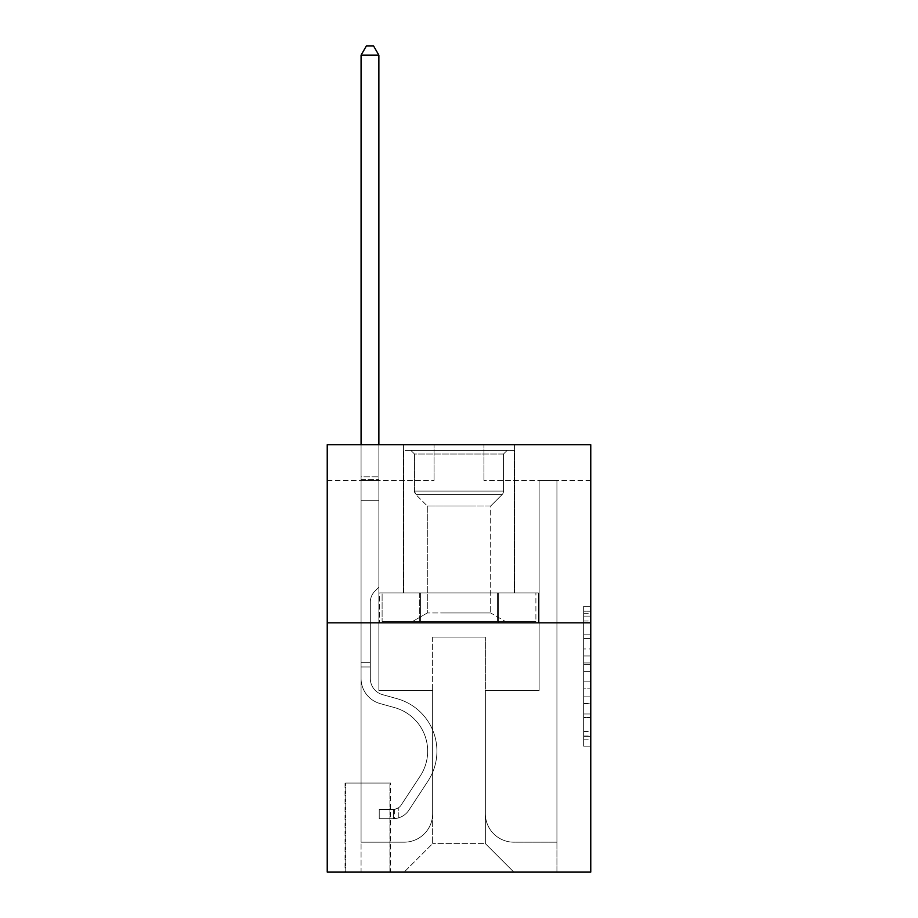 <?xml version="1.0" encoding="UTF-8"?>
<svg xmlns="http://www.w3.org/2000/svg" width="918" height="918" viewBox="0 0 918 918"><rect width="100%" height="100%" fill="white"/><g stroke="black" fill="none" stroke-linecap="round" stroke-linejoin="round"><path stroke-width="0.69" stroke-dasharray="4.59 3.44" d="M583.641 648.969L583.641 671.345L590.767 671.345L590.767 739.151L590.767 613.316L590.767 671.345L583.641 671.345L583.641 611.216L583.641 746.15L583.641 606.328L583.641 736.362L590.767 736.362L583.641 736.362L590.767 736.362L583.641 736.362L583.641 713.986L583.641 746.15L590.767 746.15L590.767 606.328L590.767 736.006L590.767 681.133L583.641 681.133L590.767 681.133L590.767 713.986L590.767 616.104L583.641 616.104L590.767 616.104L590.767 746.15L590.767 613.316L590.767 746.15L583.641 746.15L583.641 606.328L590.767 606.328L590.767 613.316L590.767 606.328L590.767 613.316L590.767 606.328L590.767 611.216L590.767 606.328L583.641 606.328L583.641 616.104L590.767 616.104L583.641 616.104L583.641 648.969L590.767 648.969M514.55 444.76L514.55 592.902L403.45 592.902L514.55 592.902L403.45 592.902L514.55 592.902L514.55 444.76L403.45 444.76L403.45 592.902L403.45 444.76L514.55 444.76M390.62 783.065L345.042 783.065L390.62 783.065L390.62 872.1L345.042 872.1L390.62 872.1M345.042 783.065L345.042 872.1M590.767 662.945L590.767 655.957L590.767 662.945L583.641 662.945L583.641 634.808L583.641 717.658L583.641 696.854L590.767 696.854L583.641 696.854L583.641 746.15L590.767 746.15L583.641 746.15L590.767 746.15L583.641 746.15L583.641 606.328L590.767 606.328L583.641 606.328L590.767 606.328L583.641 606.328L583.641 662.945L590.767 662.945M590.767 622.817L590.767 872.1L327.233 872.1L327.233 622.817L590.767 622.817L590.767 444.76L483.924 444.76L590.767 444.76L590.767 480.366L590.767 444.76L327.233 444.76L434.076 444.76L327.233 444.76L327.233 622.817L590.767 622.817L327.233 622.817M590.767 480.366L483.924 480.366L590.767 480.366M539.13 480.366L556.928 480.366L539.13 480.366L556.928 480.366L539.13 480.366L556.928 480.366L539.13 480.366L556.928 480.366L539.13 480.366L556.928 480.366L539.13 480.366L556.928 480.366L539.13 480.366L556.928 480.366L539.13 480.366L556.928 480.366L539.13 480.366L556.928 480.366L539.13 480.366L556.928 480.366L539.13 480.366L556.928 480.366L539.13 480.366L539.13 690.474L485.358 690.474L485.358 843.608L432.642 843.608L485.358 843.608L513.839 872.1L556.928 872.1L556.928 480.366L556.928 872.1L404.161 872.1L513.839 872.1L485.358 843.608L513.839 872.1L485.358 843.608L485.358 637.058L485.358 813.692A28.492 28.492 0 0 0 513.839 842.185L556.928 842.185L556.928 480.366L556.928 842.185L556.928 480.366L556.928 842.185L556.928 480.366L556.928 842.185L556.928 480.366L556.928 842.185L556.928 480.366L556.928 842.185L556.928 480.366L556.928 842.185L556.928 480.366L556.928 842.185L556.928 480.366L556.928 842.185L556.928 480.366L556.928 842.185L513.839 842.185A28.492 28.492 0 0 1 485.358 813.692A28.492 28.492 0 0 0 513.839 842.185A28.492 28.492 0 0 1 485.358 813.692A28.492 28.492 0 0 0 513.839 842.185A28.492 28.492 0 0 1 485.358 813.692A28.492 28.492 0 0 0 513.839 842.185A28.492 28.492 0 0 1 485.358 813.692A28.492 28.492 0 0 0 513.839 842.185A28.492 28.492 0 0 1 485.358 813.692A28.492 28.492 0 0 0 513.839 842.185A28.492 28.492 0 0 1 485.358 813.692A28.492 28.492 0 0 0 513.839 842.185A28.492 28.492 0 0 1 485.358 813.692A28.492 28.492 0 0 0 513.839 842.185A28.492 28.492 0 0 1 485.358 813.692A28.492 28.492 0 0 0 513.839 842.185A28.492 28.492 0 0 1 485.358 813.692A28.492 28.492 0 0 0 513.839 842.185A28.492 28.492 0 0 1 485.358 813.692L485.358 690.474L485.358 813.692L485.358 690.474L485.358 813.692L485.358 690.474L485.358 813.692L485.358 690.474L485.358 813.692L485.358 690.474L485.358 813.692L485.358 690.474L485.358 813.692L485.358 690.474L485.358 813.692L485.358 690.474L485.358 813.692L485.358 690.474L485.358 813.692L485.358 690.474L539.13 690.474L485.358 690.474L539.13 690.474L485.358 690.474L539.13 690.474L485.358 690.474L539.13 690.474L485.358 690.474L539.13 690.474L485.358 690.474L539.13 690.474L485.358 690.474L539.13 690.474L485.358 690.474L539.13 690.474L485.358 690.474L539.13 690.474L485.358 690.474L539.13 690.474L485.358 690.474L539.13 690.474L539.13 480.366M327.233 480.366L434.076 480.366L327.233 480.366L327.233 444.76L327.233 480.366M361.072 480.366L378.87 480.366L361.072 480.366L378.87 480.366L361.072 480.366L378.87 480.366L361.072 480.366L378.87 480.366L361.072 480.366L378.87 480.366L361.072 480.366L378.87 480.366L361.072 480.366L378.87 480.366L361.072 480.366L378.87 480.366L361.072 480.366L378.87 480.366L361.072 480.366L378.87 480.366L361.072 480.366L378.87 480.366L361.072 480.366L361.072 872.1L404.161 872.1L432.642 843.608L432.642 690.474L378.87 690.474L378.87 480.366L378.87 690.474L378.87 480.366L378.87 690.474L378.87 480.366L378.87 690.474L378.87 480.366L378.87 690.474L378.87 480.366L378.87 690.474L378.87 480.366L378.87 690.474L378.87 480.366L378.87 690.474L378.87 480.366L378.87 690.474L378.87 480.366L378.87 690.474L378.87 480.366L378.87 690.474L378.87 480.366L378.87 690.474L432.642 690.474L378.87 690.474L432.642 690.474L378.87 690.474L432.642 690.474L378.87 690.474L432.642 690.474L378.87 690.474L432.642 690.474L378.87 690.474L432.642 690.474L378.87 690.474L432.642 690.474L378.87 690.474L432.642 690.474L378.87 690.474L432.642 690.474L378.87 690.474L432.642 690.474L378.87 690.474L432.642 690.474L432.642 843.608L404.161 872.1L432.642 843.608L404.161 872.1L361.072 872.1L361.072 480.366L361.072 842.185L404.161 842.185A28.492 28.492 0 0 0 432.642 813.692L432.642 690.474L432.642 813.692A28.492 28.492 0 0 1 404.161 842.185A28.492 28.492 0 0 0 432.642 813.692A28.492 28.492 0 0 1 404.161 842.185A28.492 28.492 0 0 0 432.642 813.692A28.492 28.492 0 0 1 404.161 842.185A28.492 28.492 0 0 0 432.642 813.692A28.492 28.492 0 0 1 404.161 842.185A28.492 28.492 0 0 0 432.642 813.692A28.492 28.492 0 0 1 404.161 842.185A28.492 28.492 0 0 0 432.642 813.692A28.492 28.492 0 0 1 404.161 842.185A28.492 28.492 0 0 0 432.642 813.692A28.492 28.492 0 0 1 404.161 842.185A28.492 28.492 0 0 0 432.642 813.692A28.492 28.492 0 0 1 404.161 842.185A28.492 28.492 0 0 0 432.642 813.692A28.492 28.492 0 0 1 404.161 842.185A28.492 28.492 0 0 0 432.642 813.692A28.492 28.492 0 0 1 404.161 842.185L361.072 842.185L404.161 842.185L361.072 842.185L404.161 842.185L361.072 842.185L404.161 842.185L361.072 842.185L404.161 842.185L361.072 842.185L404.161 842.185L361.072 842.185L404.161 842.185L361.072 842.185L404.161 842.185L361.072 842.185L404.161 842.185L361.072 842.185L404.161 842.185L361.072 842.185L361.072 480.366M345.753 872.1L389.909 872.1L345.753 872.1L345.753 783.065L389.909 783.065L389.909 872.1L389.909 783.065L345.753 783.065L345.753 872.1M432.642 637.058L432.642 843.608L432.642 637.058L485.358 637.058L432.642 637.058M483.924 480.366L483.924 444.76L483.924 480.366M434.076 480.366L434.076 444.76L434.076 480.366M538.361 622.817L379.639 622.817L538.361 622.817L538.361 592.902L379.639 592.902L498.681 592.902L498.681 622.817L498.681 592.902L419.319 592.902L419.319 622.817L419.319 592.902L379.639 592.902L379.639 622.817L379.639 592.902L538.361 592.902L538.361 622.817M419.319 592.902L419.319 622.817L419.319 592.902M498.681 592.902L498.681 622.817L498.681 592.902M583.641 671.345L590.767 671.345L583.641 671.345M583.641 611.216L583.641 606.328L583.641 611.216L590.767 611.216L583.641 611.216M583.641 717.302L583.641 688.121L583.641 717.302L590.767 717.302L583.641 717.302M583.641 688.121L583.641 681.133L590.767 681.133L583.641 681.133L583.641 688.121L590.767 688.121L583.641 688.121M583.641 634.808L583.641 616.104L583.641 634.808L590.767 634.808L583.641 634.808M583.641 606.328L590.767 606.328L583.641 606.328L583.641 613.316L583.641 606.328L590.767 606.328M583.641 746.15L590.767 746.15L583.641 746.15L583.641 739.151L583.641 746.15M370.321 662.704L370.321 666.973L361.072 666.973L361.072 662.704L361.072 678.517L361.072 55.16L361.072 500.31L361.072 55.16L378.87 55.16L378.87 476.809L378.87 55.16L361.072 55.16L366.408 45.9L373.534 45.9L366.408 45.9L361.072 55.16L361.072 500.31L361.072 55.16L378.87 55.16L373.534 45.9L378.87 55.16L378.87 500.31L361.072 500.31L361.072 55.16L366.408 45.9L373.534 45.9L366.408 45.9L361.072 55.16L361.072 500.31L361.072 55.16L378.87 55.16L361.072 55.16L366.408 45.9L373.534 45.9L378.87 55.16L373.534 45.9L366.408 45.9L361.072 55.16L361.072 500.31L361.072 55.16L378.87 55.16L378.87 476.809L378.87 55.16L361.072 55.16L366.408 45.9L373.534 45.9L378.87 55.16L373.534 45.9L366.408 45.9L361.072 55.16L361.072 500.31L361.072 55.16L378.87 55.16L378.87 479.46L378.87 55.16L361.072 55.16L366.408 45.9L373.534 45.9L378.87 55.16L373.534 45.9L366.408 45.9L361.072 55.16L361.072 500.31L378.87 500.31L378.87 587.199L374.854 591.215A15.48 15.48 0 0 0 370.321 602.162A15.48 15.48 0 0 1 374.854 591.215L378.87 587.199L378.87 479.46L378.87 500.31L361.072 500.31L361.072 678.517A26.002 26.002 0 0 0 380.086 703.567A26.002 26.002 0 0 1 361.072 678.517L361.072 500.31L378.87 500.31L378.87 587.199L374.854 591.215A15.48 15.48 0 0 0 370.321 602.162A15.48 15.48 0 0 1 374.854 591.215L378.87 587.199L378.87 476.809L378.87 500.31L361.072 500.31L361.072 678.517A26.002 26.002 0 0 0 380.086 703.567A26.002 26.002 0 0 1 361.072 678.517L361.072 500.31L378.87 500.31L378.87 587.199L374.854 591.215A15.48 15.48 0 0 0 370.321 602.162A15.48 15.48 0 0 1 374.854 591.215L378.87 587.199L378.87 55.16L378.87 500.31L361.072 500.31L361.072 678.517A26.002 26.002 0 0 0 380.086 703.567A26.002 26.002 0 0 1 361.072 678.517L361.072 500.31L378.87 500.31L378.87 587.199L374.854 591.215A15.48 15.48 0 0 0 370.321 602.162A15.48 15.48 0 0 1 374.854 591.215L378.87 587.199L378.87 55.16L361.072 55.16L378.87 55.16L373.534 45.9L378.87 55.16L378.87 500.31L361.072 500.31L361.072 678.517A26.002 26.002 0 0 0 380.086 703.567L394.579 707.606L380.086 703.567A26.002 26.002 0 0 1 361.072 678.517L361.072 500.31L378.87 500.31L378.87 587.199L374.854 591.215A15.48 15.48 0 0 0 370.321 602.162A15.48 15.48 0 0 1 374.854 591.215L378.87 587.199L378.87 55.16L361.072 55.16L366.408 45.9L373.534 45.9L366.408 45.9L361.072 55.16L361.072 476.809L361.072 55.16L378.87 55.16L373.534 45.9L378.87 55.16L378.87 500.31L361.072 500.31L361.072 678.517A26.002 26.002 0 0 0 380.086 703.567A26.002 26.002 0 0 1 361.072 678.517L361.072 500.31L378.87 500.31L378.87 587.199L374.854 591.215A15.48 15.48 0 0 0 370.321 602.162A15.48 15.48 0 0 1 374.854 591.215L378.87 587.199L378.87 55.16L361.072 55.16L366.408 45.9L373.534 45.9L366.408 45.9L361.072 55.16L361.072 479.46L361.072 55.16L378.87 55.16L373.534 45.9L378.87 55.16L378.87 500.31L361.072 500.31L361.072 678.517A26.002 26.002 0 0 0 380.086 703.567A26.002 26.002 0 0 1 361.072 678.517L361.072 500.31L378.87 500.31L378.87 587.199L374.854 591.215A15.48 15.48 0 0 0 370.321 602.162A15.48 15.48 0 0 1 374.854 591.215L378.87 587.199L378.87 55.16L361.072 55.16L366.408 45.9L373.534 45.9L366.408 45.9L361.072 55.16L361.072 678.517A26.002 26.002 0 0 0 380.086 703.567L394.579 707.606L380.086 703.567A26.002 26.002 0 0 1 361.072 678.517L361.072 500.31L378.87 500.31L378.87 587.199L374.854 591.215A15.48 15.48 0 0 0 370.321 602.162A15.48 15.48 0 0 1 374.854 591.215L378.87 587.199L378.87 500.31L361.072 500.31L361.072 678.517A26.002 26.002 0 0 0 380.086 703.567A26.002 26.002 0 0 1 361.072 678.517L361.072 500.31L378.87 500.31L378.87 479.46L378.87 587.199L374.854 591.215A15.48 15.48 0 0 0 370.321 602.162A15.48 15.48 0 0 1 374.854 591.215L378.87 587.199L378.87 500.31L361.072 500.31L361.072 678.517A26.002 26.002 0 0 0 380.086 703.567A26.002 26.002 0 0 1 361.072 678.517L361.072 500.31L378.87 500.31L378.87 476.809L378.87 587.199L374.854 591.215A15.48 15.48 0 0 0 370.321 602.162A15.48 15.48 0 0 1 374.854 591.215L378.87 587.199L378.87 500.31L361.072 500.31L361.072 678.517A26.002 26.002 0 0 0 380.086 703.567L394.579 707.606A45.223 45.223 0 0 1 420.249 775.985A45.223 45.223 0 0 0 394.579 707.606L380.086 703.567A26.002 26.002 0 0 1 361.072 678.517L361.072 500.31L378.87 500.31L378.87 55.16L373.534 45.9L378.87 55.16L378.87 587.199L374.854 591.215A15.48 15.48 0 0 0 370.321 602.162A15.48 15.48 0 0 1 374.854 591.215L378.87 587.199L378.87 500.31L361.072 500.31L361.072 678.517L361.072 666.973L370.321 666.973L370.321 662.704L361.072 662.704L370.321 662.704L370.321 678.517L370.321 602.162L370.321 678.517A16.742 16.742 0 0 0 382.565 694.651A16.742 16.742 0 0 1 370.321 678.517L370.321 602.162L370.321 678.517L370.321 662.704L361.072 662.704L370.321 662.704L370.321 678.517A16.742 16.742 0 0 0 382.565 694.651A16.742 16.742 0 0 1 370.321 678.517L370.321 602.162L370.321 678.517A16.742 16.742 0 0 0 382.565 694.651A16.742 16.742 0 0 1 370.321 678.517L370.321 602.162L370.321 678.517L370.321 662.704L361.072 662.704L370.321 662.704L370.321 678.517A16.742 16.742 0 0 0 382.565 694.651L397.058 698.69L382.565 694.651A16.742 16.742 0 0 1 370.321 678.517L370.321 602.162L370.321 678.517A16.742 16.742 0 0 0 382.565 694.651A16.742 16.742 0 0 1 370.321 678.517L370.321 602.162L370.321 678.517L370.321 662.704L361.072 662.704L370.321 662.704L370.321 678.517A16.742 16.742 0 0 0 382.565 694.651A16.742 16.742 0 0 1 370.321 678.517L370.321 602.162L370.321 678.517A16.742 16.742 0 0 0 382.565 694.651L397.058 698.69L382.565 694.651A16.742 16.742 0 0 1 370.321 678.517L370.321 602.162L370.321 678.517L370.321 662.704L361.072 662.704L370.321 662.704L370.321 678.517A16.742 16.742 0 0 0 382.565 694.651A16.742 16.742 0 0 1 370.321 678.517L370.321 602.162L370.321 678.517A16.742 16.742 0 0 0 382.565 694.651A16.742 16.742 0 0 1 370.321 678.517L370.321 602.162L370.321 678.517L370.321 662.704L361.072 662.704M393.478 818.684A18.876 18.876 0 0 0 408.9 810.158L427.995 781.057A54.483 54.483 0 0 0 397.058 698.69L382.565 694.651L397.058 698.69A54.483 54.483 0 0 1 427.995 781.057A54.483 54.483 0 0 0 397.058 698.69L382.565 694.651A16.742 16.742 0 0 1 370.321 678.517A16.742 16.742 0 0 0 382.565 694.651A16.742 16.742 0 0 1 370.321 678.517L370.321 602.162L370.321 678.517A16.742 16.742 0 0 0 382.565 694.651A16.742 16.742 0 0 1 370.321 678.517A16.742 16.742 0 0 0 382.565 694.651L397.058 698.69L382.565 694.651A16.742 16.742 0 0 1 370.321 678.517A16.742 16.742 0 0 0 382.565 694.651L397.058 698.69L382.565 694.651A16.742 16.742 0 0 1 370.321 678.517A16.742 16.742 0 0 0 382.565 694.651A16.742 16.742 0 0 1 370.321 678.517A16.742 16.742 0 0 0 382.565 694.651L397.058 698.69A54.483 54.483 0 0 1 427.995 781.057A54.483 54.483 0 0 0 397.058 698.69L382.565 694.651A16.742 16.742 0 0 1 370.321 678.517A16.742 16.742 0 0 0 382.565 694.651L397.058 698.69L382.565 694.651A16.742 16.742 0 0 1 370.321 678.517A16.742 16.742 0 0 0 382.565 694.651A16.742 16.742 0 0 1 370.321 678.517A16.742 16.742 0 0 0 382.565 694.651L397.058 698.69L382.565 694.651A16.742 16.742 0 0 1 370.321 678.517A16.742 16.742 0 0 0 382.565 694.651L397.058 698.69A54.483 54.483 0 0 1 427.995 781.057L408.9 810.158L427.995 781.057A54.483 54.483 0 0 0 397.058 698.69L382.565 694.651A16.742 16.742 0 0 1 370.321 678.517A16.742 16.742 0 0 0 382.565 694.651A16.742 16.742 0 0 1 370.321 678.517A16.742 16.742 0 0 0 382.565 694.651L397.058 698.69L382.565 694.651A16.742 16.742 0 0 1 370.321 678.517A16.742 16.742 0 0 0 382.565 694.651L397.058 698.69A54.483 54.483 0 0 1 427.995 781.057A54.483 54.483 0 0 0 397.058 698.69L382.565 694.651L397.058 698.69A54.483 54.483 0 0 1 427.995 781.057A54.483 54.483 0 0 0 397.058 698.69L382.565 694.651L397.058 698.69A54.483 54.483 0 0 1 427.995 781.057L408.9 810.158L427.995 781.057A54.483 54.483 0 0 0 397.058 698.69L382.565 694.651L397.058 698.69A54.483 54.483 0 0 1 427.995 781.057A54.483 54.483 0 0 0 397.058 698.69L382.565 694.651L397.058 698.69A54.483 54.483 0 0 1 427.995 781.057A54.483 54.483 0 0 0 397.058 698.69L382.565 694.651L397.058 698.69A54.483 54.483 0 0 1 427.995 781.057L408.9 810.158A18.876 18.876 0 0 1 398.814 817.8A18.876 18.876 0 0 0 408.9 810.158L427.995 781.057A54.483 54.483 0 0 0 397.058 698.69L382.565 694.651L397.058 698.69A54.483 54.483 0 0 1 427.995 781.057A54.483 54.483 0 0 0 397.058 698.69L382.565 694.651L397.058 698.69A54.483 54.483 0 0 1 427.995 781.057A54.483 54.483 0 0 0 397.058 698.69A54.483 54.483 0 0 1 427.995 781.057L408.9 810.158L427.995 781.057A54.483 54.483 0 0 0 397.058 698.69A54.483 54.483 0 0 1 427.995 781.057L408.9 810.158L427.995 781.057A54.483 54.483 0 0 0 397.058 698.69A54.483 54.483 0 0 1 427.995 781.057A54.483 54.483 0 0 0 397.058 698.69A54.483 54.483 0 0 1 427.995 781.057L408.9 810.158A18.876 18.876 0 0 1 398.814 817.8C393.329 818.971 393.329 818.971 398.814 817.8C393.329 818.971 393.329 818.971 398.814 817.8A18.876 18.876 0 0 0 408.9 810.158L427.995 781.057A54.483 54.483 0 0 0 397.058 698.69A54.483 54.483 0 0 1 427.995 781.057L408.9 810.158L427.995 781.057A54.483 54.483 0 0 0 397.058 698.69A54.483 54.483 0 0 1 427.995 781.057A54.483 54.483 0 0 0 397.058 698.69A54.483 54.483 0 0 1 427.995 781.057L408.9 810.158L427.995 781.057A54.483 54.483 0 0 0 397.058 698.69A54.483 54.483 0 0 1 427.995 781.057L408.9 810.158A18.876 18.876 0 0 1 398.814 817.8C393.329 818.971 393.329 818.971 398.814 817.8C393.329 818.971 393.329 818.971 398.814 817.8A18.876 18.876 0 0 0 408.9 810.158L427.995 781.057A54.483 54.483 0 0 0 397.058 698.69A54.483 54.483 0 0 1 427.995 781.057A54.483 54.483 0 0 0 397.058 698.69A54.483 54.483 0 0 1 427.995 781.057L408.9 810.158L427.995 781.057A54.483 54.483 0 0 0 397.058 698.69A54.483 54.483 0 0 1 427.995 781.057L408.9 810.158A18.876 18.876 0 0 1 398.814 817.8C393.329 818.971 393.329 818.971 398.814 817.8C393.329 818.971 393.329 818.971 398.814 817.8A18.876 18.876 0 0 0 408.9 810.158L427.995 781.057L408.9 810.158A18.876 18.876 0 0 1 398.814 817.8C393.329 818.971 393.329 818.971 398.814 817.8C393.329 818.971 393.329 818.971 398.814 817.8A18.876 18.876 0 0 0 408.9 810.158L427.995 781.057L408.9 810.158A18.876 18.876 0 0 1 398.814 817.8C393.329 818.971 393.329 818.971 398.814 817.8C393.329 818.971 393.329 818.971 398.814 817.8A18.876 18.876 0 0 0 408.9 810.158L427.995 781.057L408.9 810.158A18.876 18.876 0 0 1 398.814 817.8C393.329 818.971 393.329 818.971 398.814 817.8C393.329 818.971 393.329 818.971 398.814 817.8A18.876 18.876 0 0 0 408.9 810.158L427.995 781.057L408.9 810.158A18.876 18.876 0 0 1 398.814 817.8C393.329 818.971 393.329 818.971 398.814 817.8C393.329 818.971 393.329 818.971 398.814 817.8A18.876 18.876 0 0 0 408.9 810.158L427.995 781.057L408.9 810.158A18.876 18.876 0 0 1 398.814 817.8C393.329 818.971 393.329 818.971 398.814 817.8C393.329 818.971 393.329 818.971 398.814 817.8A18.876 18.876 0 0 0 408.9 810.158L427.995 781.057L408.9 810.158A18.876 18.876 0 0 1 398.814 817.8C393.329 818.971 393.329 818.971 398.814 817.8C393.329 818.971 393.329 818.971 398.814 817.8A18.876 18.876 0 0 0 408.9 810.158L427.995 781.057L408.9 810.158A18.876 18.876 0 0 1 398.814 817.8C393.329 818.971 393.329 818.971 398.814 817.8C393.329 818.971 393.329 818.971 398.814 817.8A18.876 18.876 0 0 0 408.9 810.158A18.876 18.876 0 0 1 393.478 818.684L393.478 809.412A9.616 9.616 0 0 0 401.155 805.086L420.249 775.985A45.223 45.223 0 0 0 394.579 707.606L380.086 703.567A26.002 26.002 0 0 1 361.072 678.517A26.002 26.002 0 0 0 380.086 703.567A26.002 26.002 0 0 1 361.072 678.517A26.002 26.002 0 0 0 380.086 703.567L394.579 707.606L380.086 703.567A26.002 26.002 0 0 1 361.072 678.517A26.002 26.002 0 0 0 380.086 703.567L394.579 707.606A45.223 45.223 0 0 1 420.249 775.985A45.223 45.223 0 0 0 394.579 707.606L380.086 703.567A26.002 26.002 0 0 1 361.072 678.517A26.002 26.002 0 0 0 380.086 703.567A26.002 26.002 0 0 1 361.072 678.517A26.002 26.002 0 0 0 380.086 703.567L394.579 707.606L380.086 703.567A26.002 26.002 0 0 1 361.072 678.517A26.002 26.002 0 0 0 380.086 703.567L394.579 707.606L380.086 703.567A26.002 26.002 0 0 1 361.072 678.517A26.002 26.002 0 0 0 380.086 703.567A26.002 26.002 0 0 1 361.072 678.517A26.002 26.002 0 0 0 380.086 703.567L394.579 707.606A45.223 45.223 0 0 1 420.249 775.985L401.155 805.086L420.249 775.985A45.223 45.223 0 0 0 394.579 707.606L380.086 703.567A26.002 26.002 0 0 1 361.072 678.517A26.002 26.002 0 0 0 380.086 703.567L394.579 707.606L380.086 703.567A26.002 26.002 0 0 1 361.072 678.517A26.002 26.002 0 0 0 380.086 703.567A26.002 26.002 0 0 1 361.072 678.517A26.002 26.002 0 0 0 380.086 703.567L394.579 707.606L380.086 703.567A26.002 26.002 0 0 1 361.072 678.517A26.002 26.002 0 0 0 380.086 703.567L394.579 707.606A45.223 45.223 0 0 1 420.249 775.985A45.223 45.223 0 0 0 394.579 707.606L380.086 703.567L394.579 707.606A45.223 45.223 0 0 1 420.249 775.985A45.223 45.223 0 0 0 394.579 707.606L380.086 703.567L394.579 707.606A45.223 45.223 0 0 1 420.249 775.985L401.155 805.086L420.249 775.985A45.223 45.223 0 0 0 394.579 707.606L380.086 703.567L394.579 707.606A45.223 45.223 0 0 1 420.249 775.985A45.223 45.223 0 0 0 394.579 707.606L380.086 703.567L394.579 707.606A45.223 45.223 0 0 1 420.249 775.985A45.223 45.223 0 0 0 394.579 707.606L380.086 703.567L394.579 707.606A45.223 45.223 0 0 1 420.249 775.985L401.155 805.086A9.616 9.616 0 0 1 398.814 807.553C393.42 810.032 393.42 810.032 398.814 807.553C393.42 810.032 393.42 810.032 398.814 807.553A9.616 9.616 0 0 0 401.155 805.086L420.249 775.985A45.223 45.223 0 0 0 394.579 707.606L380.086 703.567L394.579 707.606A45.223 45.223 0 0 1 420.249 775.985A45.223 45.223 0 0 0 394.579 707.606L380.086 703.567L394.579 707.606A45.223 45.223 0 0 1 420.249 775.985A45.223 45.223 0 0 0 394.579 707.606A45.223 45.223 0 0 1 420.249 775.985L401.155 805.086L420.249 775.985A45.223 45.223 0 0 0 394.579 707.606A45.223 45.223 0 0 1 420.249 775.985L401.155 805.086L420.249 775.985A45.223 45.223 0 0 0 394.579 707.606A45.223 45.223 0 0 1 420.249 775.985A45.223 45.223 0 0 0 394.579 707.606A45.223 45.223 0 0 1 420.249 775.985L401.155 805.086A9.616 9.616 0 0 1 398.814 807.553C393.42 810.032 393.42 810.032 398.814 807.553C393.42 810.032 393.42 810.032 398.814 807.553A9.616 9.616 0 0 0 401.155 805.086L420.249 775.985A45.223 45.223 0 0 0 394.579 707.606A45.223 45.223 0 0 1 420.249 775.985L401.155 805.086L420.249 775.985A45.223 45.223 0 0 0 394.579 707.606A45.223 45.223 0 0 1 420.249 775.985A45.223 45.223 0 0 0 394.579 707.606A45.223 45.223 0 0 1 420.249 775.985L401.155 805.086L420.249 775.985A45.223 45.223 0 0 0 394.579 707.606A45.223 45.223 0 0 1 420.249 775.985L401.155 805.086A9.616 9.616 0 0 1 398.814 807.553C393.42 810.032 393.42 810.032 398.814 807.553C393.42 810.032 393.42 810.032 398.814 807.553A9.616 9.616 0 0 0 401.155 805.086L420.249 775.985A45.223 45.223 0 0 0 394.579 707.606A45.223 45.223 0 0 1 420.249 775.985A45.223 45.223 0 0 0 394.579 707.606A45.223 45.223 0 0 1 420.249 775.985L401.155 805.086L420.249 775.985A45.223 45.223 0 0 0 394.579 707.606A45.223 45.223 0 0 1 420.249 775.985L401.155 805.086A9.616 9.616 0 0 1 398.814 807.553C393.42 810.032 393.42 810.032 398.814 807.553C393.42 810.032 393.42 810.032 398.814 807.553A9.616 9.616 0 0 0 401.155 805.086L420.249 775.985L401.155 805.086A9.616 9.616 0 0 1 398.814 807.553C393.42 810.032 393.42 810.032 398.814 807.553C393.42 810.032 393.42 810.032 398.814 807.553A9.616 9.616 0 0 0 401.155 805.086L420.249 775.985L401.155 805.086A9.616 9.616 0 0 1 398.814 807.553C393.42 810.032 393.42 810.032 398.814 807.553C393.42 810.032 393.42 810.032 398.814 807.553A9.616 9.616 0 0 0 401.155 805.086L420.249 775.985L401.155 805.086A9.616 9.616 0 0 1 398.814 807.553C393.42 810.032 393.42 810.032 398.814 807.553C393.42 810.032 393.42 810.032 398.814 807.553A9.616 9.616 0 0 0 401.155 805.086L420.249 775.985L401.155 805.086A9.616 9.616 0 0 1 398.814 807.553C393.42 810.032 393.42 810.032 398.814 807.553C393.42 810.032 393.42 810.032 398.814 807.553A9.616 9.616 0 0 0 401.155 805.086L420.249 775.985L401.155 805.086A9.616 9.616 0 0 1 398.814 807.553C393.42 810.032 393.42 810.032 398.814 807.553C393.42 810.032 393.42 810.032 398.814 807.553A9.616 9.616 0 0 0 401.155 805.086L420.249 775.985L401.155 805.086A9.616 9.616 0 0 1 398.814 807.553C393.42 810.032 393.42 810.032 398.814 807.553C393.42 810.032 393.42 810.032 398.814 807.553A9.616 9.616 0 0 0 401.155 805.086L420.249 775.985L401.155 805.086A9.616 9.616 0 0 1 398.814 807.553C393.42 810.032 393.42 810.032 398.814 807.553C393.42 810.032 393.42 810.032 398.814 807.553A9.616 9.616 0 0 0 401.155 805.086A9.616 9.616 0 0 1 393.478 809.412L393.478 818.684L379.226 818.684L393.478 818.684A18.876 18.876 0 0 0 408.9 810.158A18.876 18.876 0 0 1 393.478 818.684L393.478 809.412L379.226 809.424L393.478 809.412A9.616 9.616 0 0 0 401.155 805.086A9.616 9.616 0 0 1 393.478 809.412L393.478 818.684L379.226 818.684L379.226 809.424L379.226 818.684L393.478 818.684A18.876 18.876 0 0 0 408.9 810.158A18.876 18.876 0 0 1 393.478 818.684L393.478 809.412L379.226 809.424L393.478 809.412A9.616 9.616 0 0 0 401.155 805.086A9.616 9.616 0 0 1 393.478 809.412L393.478 818.684L379.226 818.684L379.226 809.424L379.226 818.684L393.478 818.684A18.876 18.876 0 0 0 408.9 810.158A18.876 18.876 0 0 1 393.478 818.684L393.478 809.412L379.226 809.424L393.478 809.412A9.616 9.616 0 0 0 401.155 805.086A9.616 9.616 0 0 1 393.478 809.412L393.478 818.684L379.226 818.684L379.226 809.424L379.226 818.684L393.478 818.684A18.876 18.876 0 0 0 408.9 810.158A18.876 18.876 0 0 1 393.478 818.684L393.478 809.412L379.226 809.424L393.478 809.412A9.616 9.616 0 0 0 401.155 805.086A9.616 9.616 0 0 1 393.478 809.412L393.478 818.684L379.226 818.684L379.226 809.424L379.226 818.684L393.478 818.684A18.876 18.876 0 0 0 408.9 810.158A18.876 18.876 0 0 1 393.478 818.684L393.478 809.412L379.226 809.424L393.478 809.412A9.616 9.616 0 0 0 401.155 805.086A9.616 9.616 0 0 1 393.478 809.412L393.478 818.684L379.226 818.684L379.226 809.424L379.226 818.684L393.478 818.684A18.876 18.876 0 0 0 408.9 810.158A18.876 18.876 0 0 1 393.478 818.684L393.478 809.412L379.226 809.424L393.478 809.412A9.616 9.616 0 0 0 401.155 805.086A9.616 9.616 0 0 1 393.478 809.412L393.478 818.684L379.226 818.684L379.226 809.424L379.226 818.684L393.478 818.684A18.876 18.876 0 0 0 408.9 810.158A18.876 18.876 0 0 1 393.478 818.684L393.478 809.412L379.226 809.424L393.478 809.412A9.616 9.616 0 0 0 401.155 805.086A9.616 9.616 0 0 1 393.478 809.412L393.478 818.684L379.226 818.684L379.226 809.424L379.226 818.684L393.478 818.684A18.876 18.876 0 0 0 408.9 810.158A18.876 18.876 0 0 1 393.478 818.684L393.478 809.412L379.226 809.424L393.478 809.412A9.616 9.616 0 0 0 401.155 805.086A9.616 9.616 0 0 1 393.478 809.412L393.478 818.684L379.226 818.684L379.226 809.424L379.226 818.684L393.478 818.684A18.876 18.876 0 0 0 408.9 810.158A18.876 18.876 0 0 1 393.478 818.684L393.478 809.412L379.226 809.424L393.478 809.412A9.616 9.616 0 0 0 401.155 805.086A9.616 9.616 0 0 1 393.478 809.412L393.478 818.684L379.226 818.684L379.226 809.424L379.226 818.684L393.478 818.684A18.876 18.876 0 0 0 408.9 810.158A18.876 18.876 0 0 1 393.478 818.684L393.478 809.412L379.226 809.424L393.478 809.412A9.616 9.616 0 0 0 401.155 805.086A9.616 9.616 0 0 1 393.478 809.412L393.478 818.684L379.226 818.684L379.226 809.424L379.226 818.684L393.478 818.684M434.96 450.451L507.08 450.451L434.96 450.451M481.261 454.02L414.488 454.02L481.261 454.02M435.855 621.394L505.29 621.394L435.855 621.394M443.153 612.96L490.694 612.96L443.153 612.96M474.847 506.013L427.306 506.013L474.847 506.013M431.403 450.451L514.195 450.451L431.403 450.451M431.403 592.902L514.195 592.902L431.403 592.902M535.894 592.902L382.106 592.902L535.894 592.902L535.894 621.394L382.106 621.394L535.894 621.394L497.453 621.394L535.894 621.394L535.894 592.902L497.453 592.902L497.453 621.394L382.106 621.394L497.453 621.394L497.453 592.902L535.894 592.902M420.547 592.902L420.547 621.394L420.547 592.902L382.106 592.902L382.106 621.394L382.106 592.902L497.453 592.902L420.547 592.902L420.547 621.394L420.547 592.902M503.512 454.02L507.08 450.451L410.92 450.451L507.08 450.451L503.512 454.02L414.488 454.02L410.92 450.451L414.488 454.02L503.512 454.02L503.512 491.119L414.488 491.119L414.488 454.02L414.488 491.119L503.512 491.119L414.488 491.119L503.512 491.119L503.512 454.02M427.306 612.96L412.71 621.394L505.29 621.394L412.71 621.394L427.306 612.96L490.694 612.96L505.29 621.394L490.694 612.96L427.306 612.96L427.306 506.013L490.694 506.013L490.694 612.96L490.694 506.013L502.054 494.653A4.98 4.98 0 0 0 503.512 491.119L502.054 494.653L415.946 494.653A4.98 4.98 0 0 1 414.488 491.119L415.946 494.653L502.054 494.653L415.946 494.653L502.054 494.653L490.694 506.013L427.306 506.013L415.946 494.653L427.306 506.013L427.306 612.96M514.195 450.451L403.805 450.451L403.805 592.902L514.195 592.902L403.805 592.902L403.805 450.451L514.195 450.451L514.195 592.902L514.195 450.451M497.453 592.902L497.453 621.394L497.453 592.902M361.072 444.76L361.072 55.16L378.87 55.16L361.072 55.16L366.408 45.9L373.534 45.9L366.408 45.9L361.072 55.16L361.072 476.809L361.072 55.16L378.87 55.16L373.534 45.9L378.87 55.16L378.87 476.809L378.87 55.16L361.072 55.16L366.408 45.9L373.534 45.9L366.408 45.9L361.072 55.16L378.87 55.16L373.534 45.9L378.87 55.16L378.87 444.76M379.226 809.424L393.122 809.424L379.226 809.424L379.226 818.684L379.226 809.424M361.072 476.809L361.072 479.46L361.072 476.809L378.87 476.809L361.072 476.809M398.814 817.8C393.329 818.971 393.329 818.971 398.814 817.8C393.329 818.971 393.329 818.971 398.814 817.8L398.814 807.553L398.814 817.8M378.87 55.16L373.534 45.9L366.408 45.9L361.072 55.16M583.641 713.986L590.767 713.986L583.641 713.986M583.641 703.498L590.767 703.498M583.641 638.48L590.767 638.48L583.641 638.48M583.641 613.316L590.767 613.316M583.641 739.151L590.767 739.151M583.641 731.462L590.767 731.462M583.641 621.004L590.767 621.004M583.641 664.345L590.767 664.345L583.641 664.345M583.641 703.854L590.767 703.854L583.641 703.854M583.641 717.658L590.767 717.658L583.641 717.658M583.641 655.957L590.767 655.957L583.641 655.957M361.072 479.46L378.87 479.46L361.072 479.46M370.321 666.973L361.072 666.973L370.321 666.973M583.641 736.006L590.767 736.006M583.641 736.362L590.767 736.362M583.641 616.104L590.767 616.104M394.545 809.32L394.545 818.626"/><path stroke-width="1.38" d="M590.767 622.817L590.767 872.1L327.233 872.1L327.233 444.76L590.767 444.76L590.767 622.817L327.233 622.817M378.87 444.76L378.87 55.16L361.072 55.16L361.072 444.76M361.072 55.16L366.408 45.9L373.534 45.9L378.87 55.16"/></g></svg>
